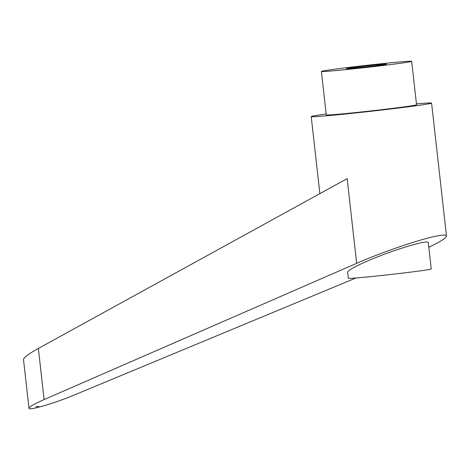 <?xml version="1.0" encoding="UTF-8"?>
<svg xmlns="http://www.w3.org/2000/svg" width="470" height="470" viewBox="0 0 470 470"><rect width="100%" height="100%" fill="white"/><g stroke="black" fill="none" stroke-linecap="round" stroke-linejoin="round"><path stroke-width="0.7" d="M431.237 268.987A41.724 0.946 173.6 0 1 370.66 276.624A41.724 0.946 173.6 0 1 348.317 278.287L347.636 272.224C348.059 270.285 355.126 266.355 368.844 260.445C393.96 249.623 429.034 239.142 428.288 242.684L431.237 268.987M416.444 103.876A60.565 1.375 173.6 0 1 431.589 103.089A60.565 1.375 173.6 0 1 424.81 104.487A60.565 1.375 173.6 0 1 357.194 112.777A60.565 1.375 173.6 0 1 311.216 116.589A60.565 1.375 173.6 0 1 317.996 115.191A60.565 1.375 173.6 0 1 326.162 113.998M428.799 247.261C440.507 241.662 446.406 237.914 446.5 236.011C446.341 234.994 444.009 234.836 439.509 235.529C424.633 237.673 383.978 251.309 356.665 263.317L44.098 399.576C34.251 403.924 29.205 406.809 28.964 408.23C28.441 410.956 54.638 403.272 74.853 394.771L355.907 277.982M326.474 70.394A45.425 1.028 173.6 0 1 377.187 64.178A45.425 1.028 173.6 0 1 411.667 61.317A45.425 1.028 173.6 0 1 406.585 62.369A45.425 1.028 173.6 0 1 355.872 68.585A45.425 1.028 173.6 0 1 321.392 71.446A45.425 1.028 173.6 0 1 326.474 70.394M411.667 61.317L416.543 104.775A45.425 1.028 173.6 0 1 411.462 105.826A45.425 1.028 173.6 0 1 360.748 112.042A45.425 1.028 173.6 0 1 326.262 114.903L321.392 71.446M348.728 68.168A20.186 0.458 173.6 0 1 371.647 65.365A20.186 0.458 173.6 0 1 386.581 64.155A20.186 0.458 173.6 0 1 384.331 64.602A20.186 0.458 173.6 0 1 362.176 67.322A20.186 0.458 173.6 0 1 346.484 68.649A20.186 0.458 173.6 0 1 348.728 68.168M38.945 406.344L35.714 406.85A32.8 3.319 -20.1 0 0 38.945 406.344M28.964 408.23L23.5 359.509C23.682 357.553 28.635 353.863 38.364 348.44L347.166 178.629L356.665 263.317M38.364 348.44L44.098 399.576M446.5 236.011L431.589 103.089M319.859 193.646L311.216 116.589"/></g></svg>
